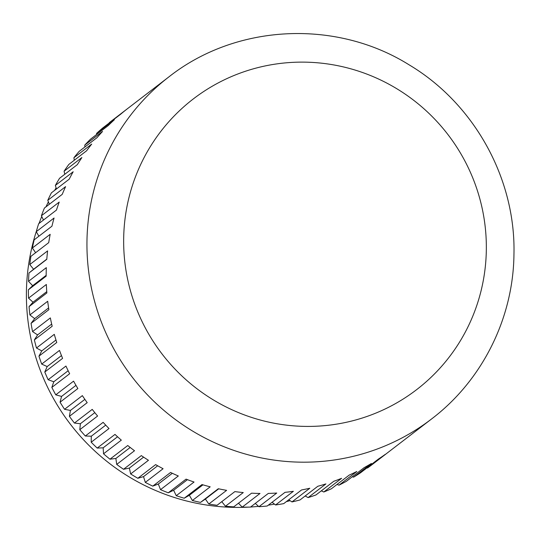 <?xml version="1.0" encoding="UTF-8"?>
<svg xmlns="http://www.w3.org/2000/svg" width="541" height="541" viewBox="0 0 541 541"><rect width="100%" height="100%" fill="white"/><g stroke="black" fill="none" stroke-linecap="round" stroke-linejoin="round"><path stroke-width="0.81" d="M255.778 493.358A215.649 211.984 52.5 0 0 260.005 493.46L242.199 507.133A215.649 211.984 52.5 0 0 250.503 507.086L268.309 493.419A215.649 211.984 52.5 0 0 276.742 493.04L258.936 506.714A215.649 211.984 52.5 0 0 267.2 506.011L285.006 492.344A215.649 211.984 52.5 0 0 293.378 491.302L275.572 504.969A215.649 211.984 52.5 0 0 283.741 503.624L301.547 489.957A215.649 211.984 52.5 0 0 309.797 488.252L291.991 501.926A215.649 211.984 52.5 0 0 300.025 499.938L317.831 486.264A215.649 211.984 52.5 0 0 325.912 483.918L308.106 497.592A215.649 211.984 52.5 0 0 315.944 494.968L333.75 481.301A215.649 211.984 52.5 0 0 341.614 478.318L323.809 491.992A215.649 211.984 52.5 0 0 331.41 488.76L349.216 475.086A215.649 211.984 52.5 0 0 356.81 471.495L339.004 485.162A215.649 211.984 52.5 0 0 346.321 481.341L364.127 467.667A215.649 211.984 52.5 0 0 371.41 463.481L353.604 477.155A215.649 211.984 52.5 0 0 360.59 472.76L378.396 459.086A215.649 211.984 52.5 0 0 385.314 454.339L367.515 468.006A215.649 211.984 52.5 0 0 373.04 463.908L431.61 418.937A215.649 211.984 -127.5 0 1 296.549 462.061A215.649 211.984 -127.5 0 1 86.973 240.589A215.649 211.984 -127.5 0 1 168.961 76.836L110.391 121.806A215.649 211.984 52.5 0 0 109.302 122.645L127.108 108.978A215.649 211.984 52.5 0 0 120.589 114.266L102.783 127.94A215.649 211.984 52.5 0 0 96.589 133.39L114.394 119.717A215.649 211.984 52.5 0 0 108.315 125.512L90.509 139.179A215.649 211.984 52.5 0 0 84.768 145.11L102.567 131.443A215.649 211.984 52.5 0 0 96.967 137.705L79.169 151.372A215.649 211.984 52.5 0 0 73.907 157.742L91.713 144.075A215.649 211.984 52.5 0 0 86.628 150.77L68.822 164.437A215.649 211.984 52.5 0 0 64.088 171.213L81.894 157.539A215.649 211.984 52.5 0 0 77.356 164.626L59.551 178.293A215.649 211.984 52.5 0 0 55.365 185.428L73.17 171.761A215.649 211.984 52.5 0 0 69.201 179.186L51.395 192.853A215.649 211.984 52.5 0 0 47.791 200.305L65.596 186.638A215.649 211.984 52.5 0 0 62.222 194.361L44.416 208.035A215.649 211.984 52.5 0 0 41.407 215.758L59.212 202.091A215.649 211.984 52.5 0 0 56.46 210.064L38.654 223.737A215.649 211.984 52.5 0 0 36.261 231.683L54.066 218.016A215.649 211.984 52.5 0 0 51.95 226.192L34.144 239.866A215.649 211.984 52.5 0 0 32.386 247.988L50.185 234.314A215.649 211.984 52.5 0 0 48.717 242.645L30.918 256.319A215.649 211.984 52.5 0 0 29.796 264.563L47.601 250.896A215.649 211.984 52.5 0 0 46.79 259.328L28.984 272.995A215.649 211.984 52.5 0 0 28.511 281.32L46.316 267.646A215.649 211.984 52.5 0 0 46.168 276.133L28.362 289.8A215.649 211.984 52.5 0 0 28.545 298.145L46.35 284.471A215.649 211.984 52.5 0 0 46.864 292.952L29.058 306.619A215.649 211.984 52.5 0 0 29.89 314.936L47.696 301.263A215.649 211.984 52.5 0 0 48.873 309.689L31.067 323.356A215.649 211.984 52.5 0 0 32.548 331.592L50.347 317.919A215.649 211.984 52.5 0 0 52.179 326.237L34.374 339.904A215.649 211.984 52.5 0 0 36.484 348.005L54.289 334.338A215.649 211.984 52.5 0 0 56.764 342.494L38.959 356.167A215.649 211.984 52.5 0 0 41.698 364.086L59.496 350.412A215.649 211.984 52.5 0 0 62.594 358.365L44.788 372.032A215.649 211.984 52.5 0 0 48.135 379.721L65.941 366.054A215.649 211.984 52.5 0 0 69.647 373.743L51.841 387.41A215.649 211.984 52.5 0 0 55.77 394.822L73.576 381.155A215.649 211.984 52.5 0 0 77.863 388.539L60.058 402.206A215.649 211.984 52.5 0 0 64.548 409.3L82.354 395.627A215.649 211.984 52.5 0 0 87.202 402.66L69.397 416.333A215.649 211.984 52.5 0 0 74.421 423.055L92.227 409.388A215.649 211.984 52.5 0 0 97.603 416.022L79.797 429.696A215.649 211.984 52.5 0 0 85.329 436.005L103.135 422.338A215.649 211.984 52.5 0 0 109.005 428.54L91.199 442.213A215.649 211.984 52.5 0 0 97.197 448.076L115.003 434.409A215.649 211.984 52.5 0 0 121.326 440.137L103.527 453.804A215.649 211.984 52.5 0 0 109.958 459.194L127.757 445.52A215.649 211.984 52.5 0 0 134.506 450.741L116.707 464.415A215.649 211.984 52.5 0 0 123.531 469.284L141.329 455.61A215.649 211.984 52.5 0 0 148.457 460.29L130.651 473.957A215.649 211.984 52.5 0 0 137.827 478.278L155.632 464.611A215.649 211.984 52.5 0 0 163.091 468.722L145.292 482.389A215.649 211.984 52.5 0 0 152.772 486.136L170.571 472.469A215.649 211.984 52.5 0 0 178.32 475.979L160.521 489.652A215.649 211.984 52.5 0 0 168.258 492.804L186.063 479.137A215.649 211.984 52.5 0 0 194.05 482.031L176.251 495.698A215.649 211.984 52.5 0 0 184.204 498.234L202.003 484.567A215.649 211.984 52.5 0 0 210.185 486.826L192.38 500.499A215.649 211.984 52.5 0 0 200.495 502.4L218.3 488.733A215.649 211.984 52.5 0 0 226.625 490.349L208.819 504.016A215.649 211.984 52.5 0 0 217.049 505.28L234.855 491.607A215.649 211.984 52.5 0 0 243.267 492.56L225.462 506.234A215.649 211.984 52.5 0 0 233.753 506.843L251.558 493.176A215.649 211.984 52.5 0 0 255.778 493.358M56.108 187.889A210.253 206.682 52.5 0 0 54.641 190.364M48.392 201.861A210.253 206.682 52.5 0 0 45.978 206.838M41.752 216.474A210.253 206.682 52.5 0 0 39.06 223.426M36.497 230.858A210.253 206.682 52.5 0 0 230.764 507.282A210.253 206.682 52.5 0 0 248.603 507.127M250.605 507.012A210.253 206.682 52.5 0 0 258.557 506.369M268.336 505.145A210.253 206.682 52.5 0 0 274.483 504.131M286.351 501.622A210.253 206.682 52.5 0 0 290.091 500.675M304.908 496.185A210.253 206.682 52.5 0 0 305.307 496.05M367.515 468.006L366.926 467.891M353.604 477.155L352.259 476.783M339.004 485.162L337.029 484.445M323.809 491.992L321.307 490.856M308.106 497.592L305.178 495.975M291.991 501.926L288.738 499.789M275.572 504.969L272.076 502.271M258.936 506.714L255.291 503.414M242.199 507.133L238.486 503.204M225.462 506.234L221.763 501.663M208.819 504.016L205.391 499.045L200.495 502.4M192.38 500.499L189.35 495.279L184.204 498.234M176.251 495.698L173.627 490.261L168.258 492.804M160.521 489.652L158.33 484.033L152.772 486.136M145.292 482.389L143.541 476.621L137.827 478.278M130.651 473.957L129.36 468.08L123.531 469.284M116.707 464.415L115.875 458.457L109.958 459.194M103.527 453.804L103.162 447.813L97.197 448.076M91.199 442.213L91.301 436.215L85.329 436.005M79.797 429.696L80.372 423.731L74.421 423.055M69.397 416.333L70.431 410.436L64.548 409.3M60.058 402.206L61.552 396.425L55.77 394.822M51.841 387.41L53.782 381.77L48.135 379.721M44.788 372.032L47.175 366.568L41.698 364.086M38.959 356.167L41.765 350.913L36.484 348.005M34.374 339.904L37.586 334.899L32.548 331.592M31.067 323.356L34.665 318.629L29.89 314.936M29.058 306.619L33.021 302.196L28.545 298.145M28.362 289.8L32.663 285.702L28.511 281.32M28.984 272.995L33.596 269.256L29.796 264.563M35.632 252.701L32.386 247.988M38.898 236.214L36.261 231.683M43.469 220.038L41.407 215.758M49.332 204.261L47.791 200.305M56.44 188.985L55.365 185.428M64.764 174.29L64.088 171.213M74.259 160.264L73.907 157.742M84.876 146.983L84.768 145.11M96.569 134.526L96.589 133.39M46.803 259.119L33.596 269.256M46.168 275.335L32.663 285.702M46.763 291.64L33.021 302.196M48.595 307.93L34.665 318.629M51.672 324.086L37.586 334.899M55.973 340.005L41.765 350.913M61.471 355.593L47.175 366.568M68.152 370.741L53.782 381.77M75.97 385.361L61.552 396.425M84.869 399.353L70.431 410.436M94.81 412.641L80.372 423.731M105.725 425.138L91.301 436.215M117.546 436.77L103.162 447.813M130.198 447.454L115.875 458.457M143.602 457.145L129.36 468.08M157.674 465.774L143.541 476.621M172.315 473.294L158.33 484.033M187.443 479.657L173.627 490.261M202.943 484.844L189.35 495.279M218.706 488.821L205.391 499.045M123.679 238.067A183.298 180.187 52.5 0 0 301.817 426.315A183.298 180.187 52.5 0 0 486.318 250.476A183.298 180.187 52.5 0 0 308.174 62.229A183.298 180.187 52.5 0 0 123.679 238.067M431.61 418.937C482.078 380.661 513.213 318.466 513.95 254.655C515.958 178.956 474.335 103.662 409.057 64.805C335.866 19.023 236.032 23.932 168.961 76.836"/></g></svg>
